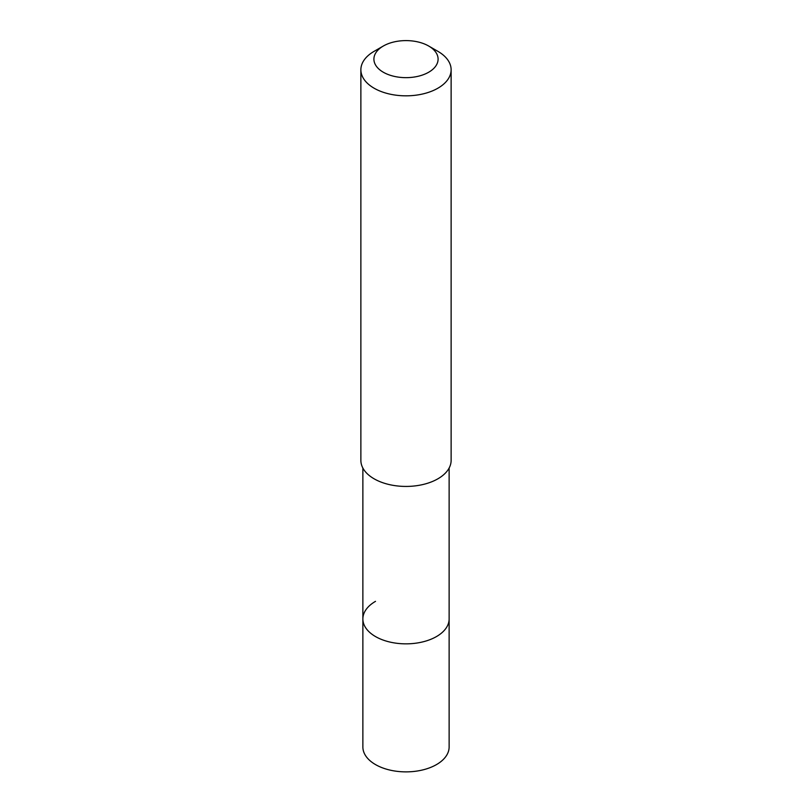 <?xml version="1.0" encoding="UTF-8"?>
<svg xmlns="http://www.w3.org/2000/svg" width="812" height="812" viewBox="0 0 812 812"><rect width="100%" height="100%" fill="white"/><g stroke="black" fill="none" stroke-linecap="round" stroke-linejoin="round"><path stroke-width="1.22" d="M362.873 468.057L362.873 746.979A43.127 24.898 0 0 0 389.496 769.979A43.127 24.898 0 0 0 436.491 764.589A43.127 24.898 0 0 0 449.127 746.979L449.127 618.947A43.127 24.898 180 0 1 436.491 636.557A43.127 24.898 180 0 1 389.496 641.957A43.127 24.898 180 0 1 362.873 618.947A43.127 24.898 180 0 1 375.509 601.347M362.873 618.947A43.127 24.898 0 0 0 389.496 641.957A43.127 24.898 0 0 0 436.491 636.557A43.127 24.898 0 0 0 449.127 618.947L449.127 468.057M360.873 69.771L360.873 460.374A45.127 26.055 0 0 0 388.725 484.449A45.127 26.055 0 0 0 437.912 478.796A45.127 26.055 0 0 0 451.127 460.374L451.127 69.771A45.127 26.055 180 0 1 437.912 88.193A45.127 26.055 180 0 1 388.725 93.847A45.127 26.055 180 0 1 360.873 69.771A45.127 26.055 180 0 1 374.088 51.349L383.305 46.03A32.094 18.524 180 0 1 428.695 46.03A32.094 18.524 180 0 1 428.695 72.227A32.094 18.524 180 0 1 383.305 72.227A32.094 18.524 180 0 1 383.305 46.03L374.088 51.349M428.695 46.03L437.912 51.349A45.127 26.055 180 0 1 451.127 69.771"/></g></svg>
